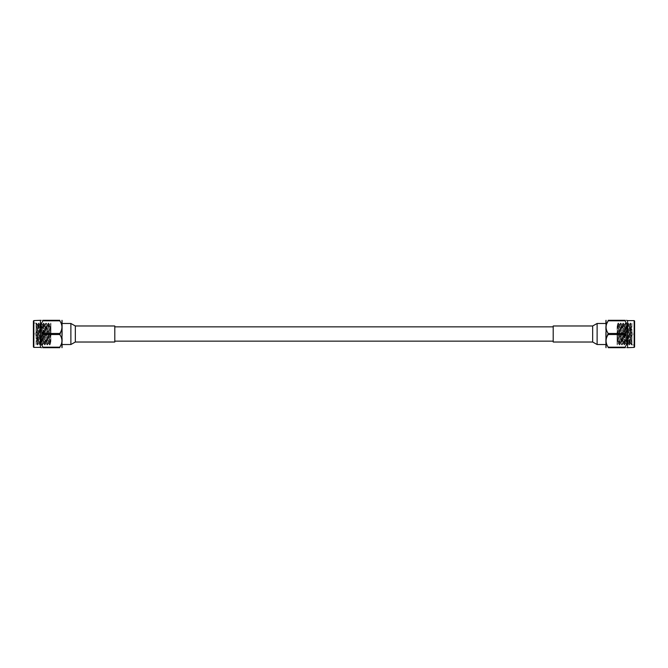 <?xml version="1.0" encoding="UTF-8"?>
<svg xmlns="http://www.w3.org/2000/svg" width="668" height="668" viewBox="0 0 668 668"><rect width="100%" height="100%" fill="white"/><g stroke="black" fill="none" stroke-linecap="round" stroke-linejoin="round"><path stroke-width="0.5" stroke-dasharray="3.34 2.5" d="M553.204 334L553.204 341.148L553.204 334M114.796 334L114.796 341.148L114.796 334M634.6 323.036L634.6 344.964L634.6 323.036L631.97 323.036L631.97 344.964L630.659 323.061L631.143 323.896L631.97 323.036L631.97 339.286C631.627 347.919 631.285 346.158 630.943 334L630.308 323.061L629.097 344.938L627.878 323.061L626.659 344.938L625.44 323.061L624.221 344.938L623.002 323.061L621.791 344.938L620.597 323.036L619.378 344.964L618.159 323.036L617.065 344.421L617.065 327.712L617.366 324.389L617.599 325.658L618.61 343.636L619.829 324.364L621.048 343.636L622.267 324.364L623.486 343.636L624.697 324.364L625.916 343.636L627.135 324.364L628.354 343.636L629.573 324.364L630.642 342.985C631.118 345.047 631.561 343.811 631.97 339.286L631.552 344.964L630.642 343.636L630.734 334C630.993 320.957 631.252 320.957 631.51 334C631.252 320.957 630.993 320.957 630.734 334M617.065 327.712L618.034 343.611L619.253 324.389L620.438 343.636L621.683 324.389L622.877 343.636L624.121 324.389L625.306 343.636L626.559 324.389L627.745 343.636L628.989 324.389L629.974 342.342L630.183 343.636L630.642 342.985L630.926 343.886M631.878 344.938L631.97 344.488L631.552 344.964M630.659 323.061L629.415 344.964L628.196 323.036L627.01 344.938L625.791 323.061L624.572 344.938L623.353 323.061L622.133 344.938L620.914 323.061L619.695 344.938L618.485 323.061L617.85 334C617.591 342.968 617.324 346.266 617.065 343.903L617.24 344.964L618.034 343.611M631.911 344.88L634.6 344.964M631.97 344.488L631.51 334M617.391 324.364L617.065 343.903M630.183 343.636L630.642 337.607M617.065 334L617.065 341.674L617.065 334M634.6 321.041L634.6 346.959M634.157 347.393L634.157 320.607M624.956 334L624.956 341.231L624.956 334M627.586 347.393L627.586 320.607M625.048 347.176L608.197 347.176L608.197 347.702L625.048 347.702C627.895 347.702 627.895 347.702 625.048 347.702L625.048 347.176C627.895 342.943 627.895 338.726 625.048 334.526L625.048 333.474C627.895 329.249 627.895 325.032 625.048 320.824L625.048 320.298C627.895 320.298 627.895 320.298 625.048 320.298L608.197 320.298L608.197 320.824L625.048 320.824M625.39 334L625.39 336.062L625.39 334M625.048 333.474L608.197 333.474L608.197 334.526L625.048 334.526M608.172 333.432L606.644 330.435M606.227 328.998L606.026 327.153M606.227 325.299L606.644 323.863M608.197 347.168L606.644 344.137M606.227 342.701L606.026 340.847M606.227 339.002L606.644 337.565M605.667 347.393L605.667 320.607M630.216 334L630.216 335.62L630.216 334M605.667 334L605.667 344.521L605.667 334M632.846 334L632.846 334.743L632.846 334M553.204 342.024L553.204 325.976M33.4 344.964L33.4 323.036L33.4 344.964L36.03 344.964L36.03 323.036L37.341 344.938L36.857 344.103L36.03 344.964L36.03 328.714C36.373 320.081 36.715 321.842 37.057 334L37.692 344.938L38.903 323.061L40.122 344.938L41.341 323.061L42.56 344.938L43.779 323.061L44.998 344.938L46.209 323.061L47.403 344.964L48.622 323.036L49.841 344.964L50.935 323.579L50.935 340.288L50.634 343.611L50.401 342.342L49.39 324.364L48.171 343.636L46.952 324.364L45.733 343.636L44.514 324.364L43.303 343.636L42.084 324.364L40.865 343.636L39.646 324.364L38.427 343.636L37.358 325.015C36.882 322.953 36.439 324.189 36.03 328.714L36.448 323.036L37.358 324.364L37.266 334C37.007 347.043 36.748 347.043 36.489 334C36.748 347.043 37.007 347.043 37.266 334M50.935 340.288L49.966 324.389L48.747 343.611L47.562 324.364L46.317 343.611L45.123 324.364L43.879 343.611L42.694 324.364L41.441 343.611L40.255 324.364L39.011 343.611L38.026 325.658L37.817 324.364L37.358 325.015L37.074 324.114M36.122 323.061L36.03 323.512L36.448 323.036M37.341 344.938L38.585 323.036L39.804 344.964L40.99 323.061L42.209 344.938L43.428 323.061L44.647 344.938L45.867 323.061L47.086 344.938L48.305 323.061L49.515 344.938L50.15 334C50.409 325.032 50.676 321.734 50.935 324.097L50.76 323.036L49.966 324.389M36.089 323.12L33.4 323.036M36.03 323.512L36.489 334M50.609 343.636L50.935 324.097M37.817 324.364L37.358 330.393M50.935 334L50.935 326.326L50.935 334M33.4 346.959L33.4 321.041M33.843 320.607L33.843 347.393M43.044 334L43.044 326.769L43.044 334M40.414 320.607L40.414 347.393M42.952 320.824L59.803 320.824L59.803 320.298L42.952 320.298C40.105 320.298 40.105 320.298 42.952 320.298L42.952 320.824C40.105 325.057 40.105 329.274 42.952 333.474L42.952 334.526C40.105 338.751 40.105 342.968 42.952 347.176L42.952 347.702C40.105 347.702 40.105 347.702 42.952 347.702L59.803 347.702L59.803 347.176L42.952 347.176M42.61 334L42.61 331.938L42.61 334M42.952 334.526L59.803 334.526L59.803 333.474L42.952 333.474M59.828 334.568L61.356 337.565M61.773 339.002L61.974 340.847M61.773 342.701L61.356 344.137M59.803 320.832L61.356 323.863M61.773 325.299L61.974 327.153M61.773 328.998L61.356 330.435M62.333 320.607L62.333 347.393M37.784 334L37.784 332.38L37.784 334M62.333 334L62.333 323.479L62.333 334M35.154 334L35.154 333.257L35.154 334M114.796 325.976L114.796 342.024M624.513 334L624.513 341.674L624.513 334M592.666 342.024L592.666 325.976M597.117 344.521L597.117 323.479M43.487 334L43.487 326.326L43.487 334M75.334 325.976L75.334 342.024M70.883 323.479L70.883 344.521M630.308 323.061L629.54 324.389M629.097 344.938L628.321 343.611M627.878 323.061L627.11 324.389M626.659 344.938L625.891 343.611M625.44 323.061L624.672 324.389M624.221 344.938L623.453 343.611M623.002 323.061L622.234 324.389M621.791 344.938L621.015 343.611M620.572 323.061L619.804 324.389M619.353 344.938L618.585 343.611M618.134 323.061L617.366 324.389M618.61 343.636L618 343.636M619.829 324.364L619.219 324.364M621.048 343.636L620.438 343.636M622.267 324.364L621.658 324.364M623.486 343.636L622.877 343.636M624.697 324.364L624.096 324.364M625.916 343.636L625.306 343.636M627.135 324.364L626.526 324.364M628.354 343.636L627.745 343.636M629.573 324.364L628.964 324.364M619.253 324.389L618.485 323.061M620.472 343.611L619.695 344.938M621.683 324.389L620.914 323.061M622.902 343.611L622.133 344.938M624.121 324.389L623.353 323.061M625.34 343.611L624.572 344.938M626.559 324.389L625.791 323.061M627.778 343.611L627.01 344.938M628.989 324.389L628.221 323.061M630.208 343.611L629.44 344.938M624.956 326.769L617.065 326.326M624.956 341.231L617.065 341.674M625.39 331.938L624.956 331.938M625.39 336.062L624.956 336.062M632.846 333.257L630.216 332.38L625.39 332.38M632.846 334.743L630.216 335.62L625.39 335.62M37.692 344.938L38.46 343.611M38.903 323.061L39.679 324.389M40.122 344.938L40.89 343.611M41.341 323.061L42.109 324.389M42.56 344.938L43.328 343.611M43.779 323.061L44.547 324.389M44.998 344.938L45.766 343.611M46.209 323.061L46.985 324.389M47.428 344.938L48.196 343.611M48.647 323.061L49.415 324.389M49.866 344.938L50.634 343.611M49.39 324.364L50 324.364M48.171 343.636L48.781 343.636M46.952 324.364L47.562 324.364M45.733 343.636L46.343 343.636M44.514 324.364L45.123 324.364M43.303 343.636L43.904 343.636M42.084 324.364L42.694 324.364M40.865 343.636L41.474 343.636M39.646 324.364L40.255 324.364M38.427 343.636L39.036 343.636M48.747 343.611L49.515 344.938M47.528 324.389L48.305 323.061M46.317 343.611L47.086 344.938M45.098 324.389L45.867 323.061M43.879 343.611L44.647 344.938M42.66 324.389L43.428 323.061M41.441 343.611L42.209 344.938M40.222 324.389L40.99 323.061M39.011 343.611L39.779 344.938M37.792 324.389L38.56 323.061M43.044 341.231L50.935 341.674M43.044 326.769L50.935 326.326M42.61 336.062L43.044 336.062M42.61 331.938L43.044 331.938M35.154 334.743L37.784 335.62L42.61 335.62M35.154 333.257L37.784 332.38L42.61 332.38"/><path stroke-width="1" d="M634.157 347.393L634.6 346.959L634.6 321.041L634.157 320.607L634.157 347.393L627.227 347.702M634.157 320.607L627.586 320.607L627.586 347.393M626.609 320.298L627.586 320.607M625.048 320.824L608.197 320.824L608.197 320.298C605.358 320.298 605.358 320.298 608.197 320.298C605.358 320.298 605.358 320.298 608.197 320.298L625.048 320.298C627.895 320.298 627.895 320.298 625.048 320.298L625.048 320.824C627.895 325.057 627.895 329.274 625.048 333.474L625.048 334.526C627.895 338.751 627.895 342.968 625.048 347.176L625.048 347.702C627.895 347.702 627.895 347.702 625.048 347.702L608.197 347.702C605.358 347.702 605.358 347.702 608.197 347.702C605.358 347.702 605.358 347.702 608.197 347.702L608.197 347.168M606.644 323.863L608.197 320.824C605.358 325.032 605.358 329.24 608.197 333.474L625.048 333.474M606.644 337.565L608.172 333.432M606.644 330.435L606.227 328.998M606.026 327.153L606.227 325.299M606.644 344.137L606.227 342.701M606.026 340.847L606.227 339.002M625.048 334.526L608.197 334.526C605.358 338.726 605.358 342.943 608.197 347.176L625.048 347.176M606.026 320.298L606.026 347.702M553.204 334L553.204 342.024L592.666 342.024L592.666 325.976L553.204 325.976L553.204 334M33.843 320.607L33.4 321.041L33.4 346.959L33.843 347.393L33.843 320.607L40.773 320.298M33.843 347.393L40.414 347.393L40.414 320.607M41.391 347.702L40.414 347.393M42.952 347.176L59.803 347.176L59.803 347.702C62.642 347.702 62.642 347.702 59.803 347.702C62.642 347.702 62.642 347.702 59.803 347.702L42.952 347.702C40.105 347.702 40.105 347.702 42.952 347.702L42.952 347.176C40.105 342.943 40.105 338.726 42.952 334.526L42.952 333.474C40.105 329.249 40.105 325.032 42.952 320.824L42.952 320.298C40.105 320.298 40.105 320.298 42.952 320.298L59.803 320.298C62.642 320.298 62.642 320.298 59.803 320.298C62.642 320.298 62.642 320.298 59.803 320.298L59.803 320.832M61.356 344.137L59.803 347.176C62.642 342.968 62.642 338.76 59.803 334.526L42.952 334.526M61.356 330.435L59.828 334.568M61.356 337.565L61.773 339.002M61.974 340.847L61.773 342.701M61.356 323.863L61.773 325.299M61.974 327.153L61.773 328.998M42.952 333.474L59.803 333.474C62.642 329.274 62.642 325.057 59.803 320.824L42.952 320.824M61.974 347.702L61.974 320.298M114.796 334L114.796 325.976L75.334 325.976L75.334 342.024L114.796 342.024L114.796 334M592.666 325.976L597.117 323.479L597.117 344.521L592.666 342.024M75.334 342.024L70.883 344.521L70.883 323.479L75.334 325.976M553.204 326.852L114.796 326.852M553.204 341.148L114.796 341.148M597.117 344.521L605.667 344.521M597.117 323.479L605.667 323.479M70.883 323.479L62.333 323.479M70.883 344.521L62.333 344.521"/></g></svg>
